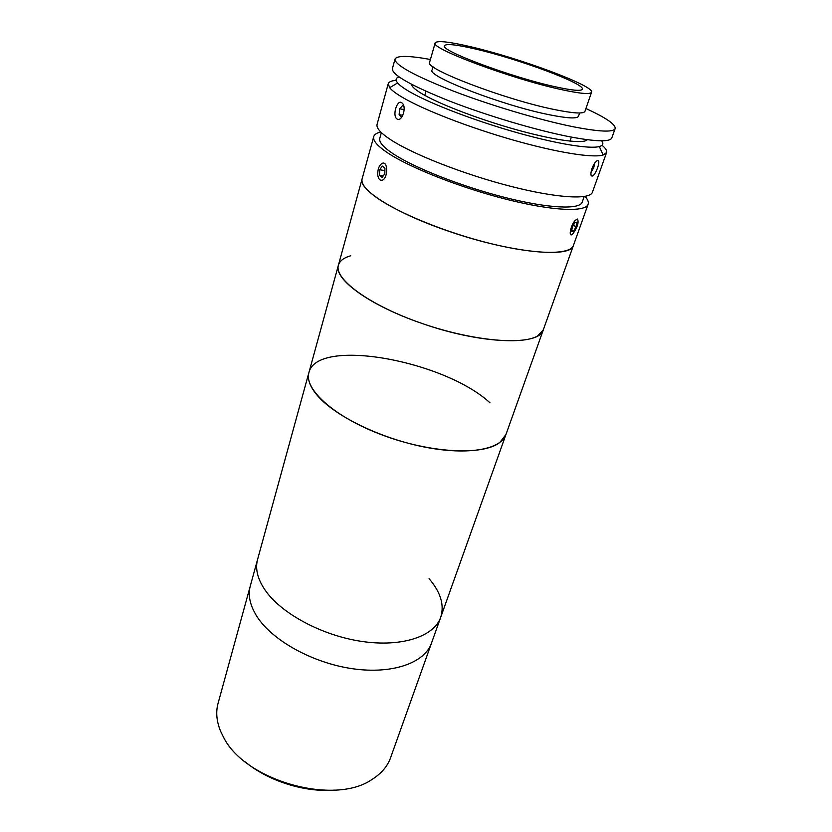 <?xml version="1.0" encoding="UTF-8"?>
<svg xmlns="http://www.w3.org/2000/svg" width="832" height="832" viewBox="0 0 832 832"><rect width="100%" height="100%" fill="white"/><g stroke="black" fill="none" stroke-linecap="round" stroke-linejoin="round"><path stroke-width="1.25" d="M218.067 703.331C215.665 712.109 216.549 721.479 220.698 731.463L223.402 736.975C244.556 780.707 334.651 806.083 372.299 779.262C381.42 773.469 387.514 766.293 390.593 757.723L431.506 643.094C424.757 662.802 392.704 674.44 352.924 668.782C313.186 663.208 272.626 640.775 257.161 616.834C250.037 605.675 247.749 595.39 250.307 585.957L218.067 703.331M334.589 790.109C304.793 792.584 268.351 781.092 245.367 761.977M585 196.404C587.808 199.482 588.848 202.093 588.13 204.246L505.918 434.606C500.978 449.394 468.333 455.541 425.495 447.252C382.71 439.046 337.386 417.414 318.874 397.207C310.336 387.795 307.018 379.558 308.932 372.497C317.418 337.126 444.465 360.599 490.006 402.834M264.794 589.67C257.494 578.708 255.091 568.641 257.577 559.478L250.307 585.957C247.749 595.39 250.037 605.675 257.161 616.834C272.626 640.775 313.186 663.208 352.924 668.782C392.704 674.44 424.757 662.802 431.506 643.094L440.731 617.23C434.19 636.386 402.043 647.41 361.878 641.441C321.755 635.575 280.623 613.205 264.794 589.67C257.494 578.708 255.091 568.641 257.577 559.478L308.932 372.497C303.628 389.376 335.067 417.602 383.271 435.386C431.382 453.294 483.35 455.645 499.834 442.458L505.918 434.606L440.731 617.23C434.19 636.386 402.043 647.41 361.878 641.441C321.755 635.575 280.623 613.205 264.794 589.67M429.062 578.687C440.658 592.166 444.548 605.02 440.731 617.23M399.006 76.908C395.668 77.979 395.2 79.986 397.623 82.94C399.745 85.467 404.019 88.556 410.436 92.217C430.633 103.75 473.242 120.141 514.415 131.914C555.62 143.707 589.514 149.271 599.352 146.546C603.023 145.517 603.793 143.603 601.671 140.806M602.035 145.267C605.665 148.273 607.173 150.706 606.58 152.568L603.117 155.033C592.842 158.194 556.951 152.537 513.167 140.057C469.425 127.608 424.216 110.074 403.031 97.708C396.292 93.777 391.841 90.449 389.667 87.734L388.242 83.72C388.814 81.858 391.456 80.735 396.146 80.35M606.58 152.568L592.415 192.244C590.065 199.971 557.242 198.245 510.952 186.399C464.734 174.606 413.566 154.596 391.144 140.015C380.786 133.234 376.095 128.014 377.083 124.353L388.242 83.72M397.041 119.007L396.23 118.269C392.59 113.984 397.342 99.601 401.638 102.648L402.542 103.449C406.869 107.994 401.617 122.273 397.041 119.007M597.542 167.877C596.066 171.954 594.485 174.647 592.81 175.958C590.647 176.592 590.356 174.148 591.916 168.615C593.507 164.57 595.244 161.928 597.137 160.69C599.238 160.035 599.373 162.427 597.542 167.877M584.189 196.539L582.202 202.145C579.842 209.81 548.86 208.572 505.45 197.6C462.114 186.69 414.17 167.794 393.037 153.702C383.209 147.118 378.789 141.991 379.777 138.32L381.358 132.59M588.13 204.246C585.645 212.347 552.822 211.047 506.698 199.389C460.647 187.782 409.77 167.679 387.556 152.786C377.291 145.86 372.674 140.483 373.714 136.635C374.358 134.472 376.709 132.922 380.775 132.018M373.714 136.635L362.128 178.807C357.708 189.363 396.022 213.564 450.05 231.702C511.607 252.949 571.324 258.43 573.435 245.43C570.471 254.821 537.649 254.966 492.097 243.942C446.628 232.981 396.76 212.555 375.232 196.612C365.29 189.207 360.922 183.269 362.128 178.807L338.416 265.158C339.695 260.874 343.814 257.733 350.74 255.757M587.226 139.703C583.96 144.061 556.816 140.743 520.042 130.738C483.309 120.765 442.915 105.622 424.164 95.014C415.906 90.334 411.674 86.757 411.476 84.292M435.167 42.931L429.603 62.327C423.457 68.318 504.587 99.497 554.07 109.47C573.383 113.422 583.679 114.036 584.969 111.311L591.542 92.238C594.932 86.018 519.23 57.938 470.787 46.769C448.937 41.652 437.06 40.362 435.167 42.931C429.229 48.017 511.139 78.759 560.758 89.461C580.112 93.683 590.377 94.609 591.542 92.238M475.623 49.067C456.477 44.595 446.087 43.482 444.465 45.729C439.369 50.263 511.212 77.22 554.923 86.694C572.125 90.47 581.256 91.302 582.317 89.19C585.437 83.782 518.409 58.895 475.623 49.067M430.425 59.488C408.762 55.546 396.958 55.422 395.002 59.114L392.361 68.754C392.038 74.911 411.216 85.727 449.904 101.213C487.25 115.721 536.12 130.208 569.254 136.698C595.806 141.71 609.991 142.126 611.801 137.935L615.16 128.534C615.68 124.384 605.935 117.718 585.926 108.524M395.002 59.114C394.774 64.969 414.086 75.566 452.951 90.927C490.474 105.342 539.51 119.943 572.686 126.651C599.279 131.851 613.434 132.475 615.16 128.534M433.014 66.758L432.078 70.023C426.265 75.993 502.486 105.508 549.182 114.722C567.486 118.394 577.262 118.893 578.531 116.199L579.634 112.986M402.823 115.326L399.121 114.629L401.544 117.26L402.106 116.657M404.144 109.626L399.672 108.763L399.121 114.629M403.946 106.87L402.667 105.508L399.672 108.763M591.011 172.141L593.674 167.929L594.797 163.041M592.374 167.43L593.674 167.929M382.356 163.259C379.08 165.194 377.551 169.146 377.77 175.105C378.373 178.932 379.818 180.627 382.106 180.211C387.993 178.807 388.274 160.909 382.366 163.249L382.356 163.259M379.558 175.386L382.148 177.372L384.831 173.711L384.914 168.054L382.314 166.088L379.642 169.77L379.558 175.386L383.188 175.958M384.883 170.591L379.642 169.77M575.245 220.334C570.232 225.597 568.058 239.273 573.092 233.563L573.196 233.449C577.574 226.949 578.999 222.144 577.46 219.055L575.245 220.334M571.594 231.629L573.529 231.275L576.139 226.595L576.836 222.227L574.902 222.539L572.27 227.261L571.594 231.629M571.761 230.547L573.529 231.275M573.29 225.42L576.139 226.595M338.416 265.158C333.237 278.73 369.398 305.448 421.554 323.284C480.906 344.334 539.926 346.07 543.327 329.774L537.753 335.868C521.986 345.696 468.77 340.278 418.361 322.161C367.858 304.148 333.986 278.668 338.416 265.158L308.932 372.497M397.623 82.94L389.667 87.734M591.094 175.292L592.81 175.958M599.352 146.546L603.117 155.033M424.778 95.358L425.963 91.26M569.982 141.138L571.366 137.103"/></g></svg>
